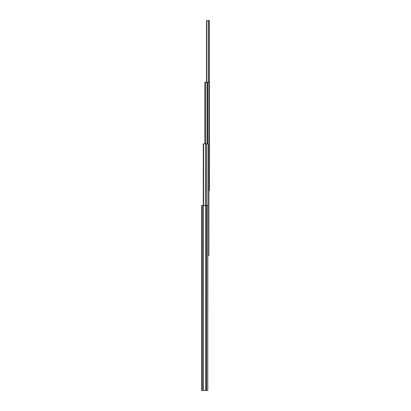 <?xml version="1.0" encoding="UTF-8"?>
<svg xmlns="http://www.w3.org/2000/svg" width="411" height="411" viewBox="0 0 411 411"><rect width="100%" height="100%" fill="white"/><g stroke="black" fill="none" stroke-linecap="round" stroke-linejoin="round"><path stroke-width="0.62" d="M202.423 205.5L201.616 205.5L201.616 390.45L202.423 390.45L202.423 205.5L207.781 205.5L207.781 390.45L202.423 390.45M206.456 82.2L206.456 20.55L209.384 20.55L209.384 190.55L208.906 190.55M207.781 317.087L207.997 143.85L203.296 143.85L203.296 205.5M205.587 205.5L205.587 143.85M207.997 255.437L208.906 255.437L208.906 82.2L204.899 82.2L204.899 143.85M207.689 143.85L207.689 82.2M207.036 143.85L207.036 82.2M205.423 143.85L205.423 82.2M206.589 390.45L206.589 205.5M206.435 390.45L206.435 205.5M205.685 390.45L205.685 205.5M203.435 390.45L203.435 205.5M209.291 190.55L209.291 20.55M208.326 82.2L208.326 20.55M208.249 82.2L208.249 20.55M206.666 82.2L206.666 20.55M206.589 82.2L206.589 20.55M206.517 82.2L206.517 20.55M206.394 205.5L206.394 143.85M203.625 205.5L203.625 143.85M204.991 143.85L204.991 82.2"/></g></svg>
